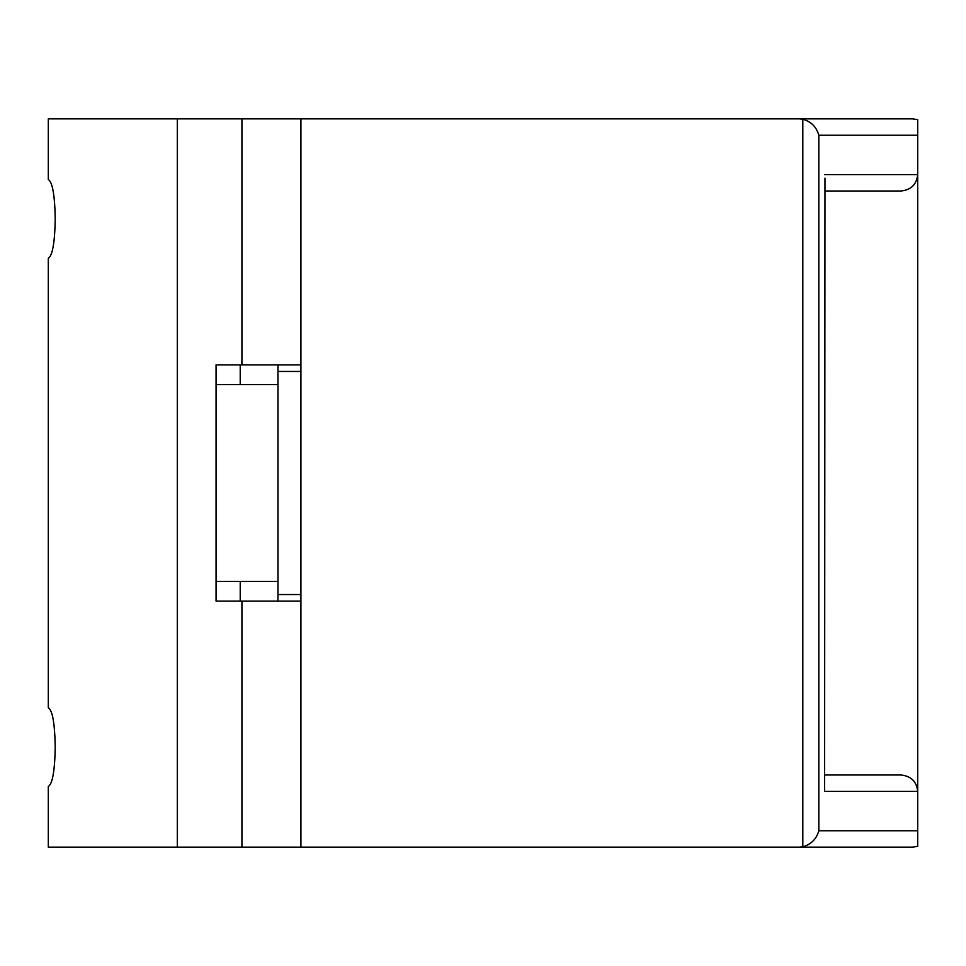 <?xml version="1.0" encoding="UTF-8"?>
<svg xmlns="http://www.w3.org/2000/svg" width="966" height="966" viewBox="0 0 966 966"><rect width="100%" height="100%" fill="white"/><g stroke="black" fill="none" stroke-linecap="round" stroke-linejoin="round"><path stroke-width="1.45" d="M824.976 178.13L824.602 791.395L824.976 178.13M277.954 364.894L277.954 594.549L300.921 594.549M900.904 774.986L824.976 774.986L900.904 774.986C911.035 776.036 916.637 781.494 917.7 791.395L917.7 174.605C916.637 184.506 911.035 189.964 900.904 191.014L824.976 191.014L900.904 191.014M824.602 791.395L917.7 791.395L917.7 846.337L912.447 847.158L799.196 847.158L802.806 846.784L802.806 119.216L799.196 118.842L912.447 118.842L917.7 119.663L917.7 174.605L824.602 174.605M799.196 118.842L300.921 118.842L300.921 847.158L799.196 847.158M277.954 594.549L277.954 601.106M240.22 601.106L240.22 581.423M240.22 384.577L240.22 364.894M300.921 371.451L277.954 371.451M216.07 384.577L277.954 384.577M216.07 581.423L277.954 581.423M802.806 846.784C811.126 844.417 816.463 839.068 818.83 830.76L917.7 830.76M802.806 119.216C811.126 121.583 816.463 126.932 818.83 135.24L818.83 830.76M300.921 847.158L48.3 847.158L48.3 786.469C52.49 783.969 54.796 770.844 55.243 747.104C54.796 723.353 52.49 710.239 48.3 707.728L48.3 258.272C52.49 255.761 54.796 242.647 55.243 218.896C54.796 195.156 52.49 182.031 48.3 179.531L48.3 118.842L300.921 118.842M241.923 847.158L241.923 601.106L300.921 601.106M300.921 364.894L241.923 364.894L241.923 118.842M241.923 364.894L216.07 364.894L216.07 601.106L241.923 601.106M177.297 847.158L177.297 118.842M917.7 135.24L818.83 135.24"/></g></svg>
